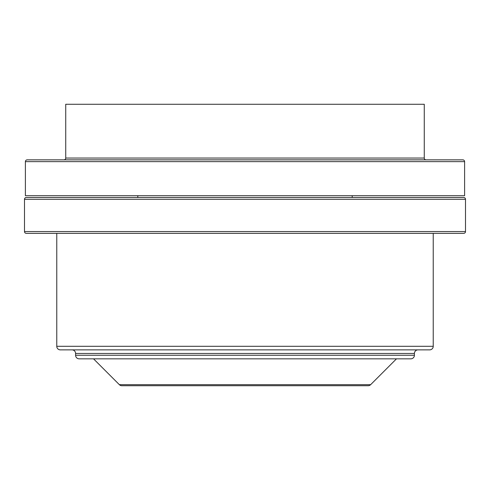 <?xml version="1.0" encoding="UTF-8"?>
<svg xmlns="http://www.w3.org/2000/svg" width="490" height="490" viewBox="0 0 490 490"><rect width="100%" height="100%" fill="white"/><g stroke="black" fill="none" stroke-linecap="round" stroke-linejoin="round"><path stroke-width="0.73" d="M424.267 158.056L65.734 158.056L65.734 104.272L424.267 104.272L424.267 158.056A1.795 1.795 0 0 0 426.061 159.85M65.734 158.056A1.795 1.795 0 0 1 63.939 159.85M27.189 159.85L462.811 159.85A1.795 1.795 0 0 1 464.606 161.639L464.606 195.7L25.394 195.7L25.394 161.639A1.795 1.795 0 0 1 27.189 159.85M463.705 233.35L26.295 233.35L56.767 233.35L56.767 346.289A3.583 3.583 0 0 0 60.356 349.872L429.644 349.872A3.583 3.583 0 0 0 433.234 346.289L433.234 233.35L463.705 233.35A1.795 1.795 0 0 0 465.5 231.556L465.5 199.289A1.795 1.795 0 0 0 463.705 197.495L26.295 197.495A1.795 1.795 0 0 0 24.5 199.289L465.5 199.289M465.5 231.556L24.5 231.556A1.795 1.795 0 0 0 26.295 233.35M24.5 231.556L24.5 199.289M352.194 195.7L352.194 197.495L252.62 197.495M237.381 197.495L137.806 197.495L137.806 195.7M75.589 353.455L414.411 353.455L414.411 355.25L75.589 355.25L75.589 353.455A3.583 3.583 0 0 0 72.006 349.872M414.411 353.455A3.583 3.583 0 0 1 417.995 349.872M75.589 355.25A3.583 3.583 0 0 0 79.178 358.833L410.822 358.833A3.583 3.583 0 0 0 414.411 355.25M396.484 358.833L370.642 384.675L119.358 384.675L93.517 358.833M370.642 384.675A3.583 3.583 0 0 1 368.106 385.728L121.894 385.728A3.583 3.583 0 0 1 119.358 384.675M25.394 161.639L464.606 161.639M433.234 346.289L56.767 346.289"/></g></svg>

